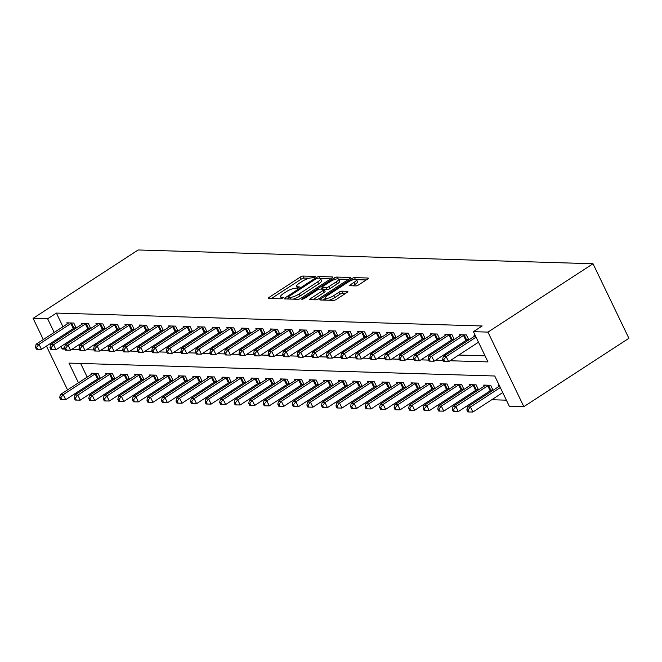 <?xml version="1.0" encoding="UTF-8"?>
<svg xmlns="http://www.w3.org/2000/svg" width="662" height="662" viewBox="0 0 662 662"><rect width="100%" height="100%" fill="white"/><g stroke="black" fill="none" stroke-linecap="round" stroke-linejoin="round"><path stroke-width="0.99" d="M314.806 277.229L315.211 276.426L303.08 276.054A2.276 0.588 -25.7 0 0 300.217 277.138L269.285 297.271A2.276 0.588 -25.7 0 0 268.375 298.289A2.276 0.588 -25.7 0 0 268.706 298.421L280.837 298.794L283.477 297.321L281.673 297.18A7.274 1.878 -25.7 0 1 280.622 296.75A7.274 1.878 -25.7 0 1 283.518 293.489L286.1 291.81A7.274 1.878 -25.7 0 1 295.252 288.342L298.827 287.631L299.456 286.919L297.66 286.778A7.274 1.878 -25.7 0 1 296.609 286.348A7.274 1.878 -25.7 0 1 299.505 283.088L302.079 281.408A7.274 1.878 -25.7 0 1 311.239 277.941L314.806 277.229M355.883 285.91A2.276 0.588 -25.7 0 0 358.738 284.825L367.418 279.174A2.276 0.588 -25.7 0 0 368.329 278.156A2.276 0.588 -25.7 0 0 367.998 278.023L354.518 277.61A2.276 0.588 -25.7 0 0 351.663 278.694L320.722 298.827A2.276 0.588 -25.7 0 0 319.82 299.845A2.276 0.588 -25.7 0 0 320.151 299.977L333.623 300.391A2.276 0.588 -25.7 0 0 336.486 299.307L346.971 292.48A2.276 0.588 -25.7 0 0 347.873 291.462A2.276 0.588 -25.7 0 0 347.542 291.33L341.774 291.156A2.276 0.588 -25.7 0 0 338.919 292.24L333.714 295.624A6.082 1.572 -25.7 0 1 325.183 298.165A6.082 1.572 -25.7 0 1 327.607 295.434L347.972 282.186A6.082 1.572 -25.7 0 1 356.504 279.637A6.082 1.572 -25.7 0 1 354.087 282.368L350.686 284.577A2.276 0.588 -25.7 0 0 349.784 285.595A2.276 0.588 -25.7 0 0 350.115 285.727L355.883 285.91M47.639 318.778L56.394 313.085L482.176 325.977L473.421 331.67L487.96 332.109L593.02 263.749L138.159 249.971L33.1 318.339L47.639 318.778L54.21 332.423M331.902 278.098A2.276 0.588 -25.7 0 0 332.812 277.08A2.276 0.588 -25.7 0 0 332.481 276.948L319.01 276.534A2.276 0.588 -25.7 0 0 316.146 277.618L285.214 297.751A2.276 0.588 -25.7 0 0 284.304 298.769A2.276 0.588 -25.7 0 0 284.635 298.901L298.107 299.315A2.276 0.588 -25.7 0 0 300.97 298.231L331.902 278.098M336.768 277.072L350.239 277.486A2.276 0.588 -25.7 0 1 350.57 277.618A2.276 0.588 -25.7 0 1 349.66 278.636L318.728 298.769A2.276 0.588 -25.7 0 1 315.865 299.853L310.097 299.679A2.276 0.588 -25.7 0 1 309.766 299.547A2.276 0.588 -25.7 0 1 310.677 298.521L323.222 290.361A2.276 0.588 -25.7 0 0 324.132 289.335A2.276 0.588 -25.7 0 0 323.801 289.203L319.978 289.087A2.276 0.588 -25.7 0 0 317.115 290.171L304.048 298.678L301.822 299.34L302.451 298.628L333.905 278.156A2.276 0.588 -25.7 0 1 336.768 277.072L337.595 278.801M56.394 313.085L62.964 326.722M66.109 333.267L66.589 334.269M69.742 340.814L70.222 341.807M80.673 343.603L82.593 343.661M95.212 344.041L97.132 344.099M109.76 344.48L111.679 344.538M124.299 344.919L126.219 344.976M138.838 345.365L140.758 345.423M153.385 345.804L155.305 345.862M167.925 346.243L169.844 346.3M182.464 346.681L184.384 346.739M197.011 347.12L198.931 347.178M211.55 347.567L213.47 347.624M226.09 348.005L228.009 348.063M240.629 348.444L242.549 348.502M255.176 348.882L257.096 348.94M269.715 349.321L271.635 349.379M284.255 349.768L286.174 349.826M298.802 350.206L300.722 350.264M313.341 350.645L315.261 350.703M327.88 351.083L329.8 351.141M342.428 351.522L344.348 351.58M356.967 351.969L358.887 352.027M371.506 352.407L373.426 352.465M386.045 352.846L387.965 352.904M400.593 353.285L402.513 353.343M415.132 353.731L417.052 353.789M429.671 354.17L431.591 354.228M444.219 354.609L446.138 354.667M458.758 355.047L485.056 355.842M74.334 328.021L76.105 328.071M67.325 323.883L66.821 322.833L73.796 323.039L76.196 328.021M88.874 328.46L90.653 328.517M81.873 324.322L81.36 323.271L88.344 323.478L90.735 328.46M103.413 328.898L105.192 328.956M96.412 324.769L95.899 323.71L102.883 323.917L105.275 328.898M117.96 329.345L119.731 329.395M110.951 325.207L110.446 324.148L117.422 324.363L119.822 329.337M132.499 329.784L134.27 329.833M125.49 325.646L124.986 324.587L131.97 324.802L134.361 329.775M147.038 330.222L148.818 330.272M140.038 326.085L139.525 325.034L146.509 325.241L148.9 330.222M161.578 330.661L163.357 330.719M154.577 326.523L154.072 325.472L161.048 325.679L163.448 330.661M176.125 331.099L177.896 331.157M169.116 326.97L168.611 325.911L175.587 326.126L177.987 331.099M190.664 331.546L192.443 331.596M183.664 327.409L183.151 326.349L190.135 326.565L192.526 331.538M205.203 331.985L206.983 332.034M198.203 327.847L197.698 326.788L204.674 327.003L207.074 331.976M219.751 332.423L221.522 332.473M212.742 328.286L212.237 327.235L219.213 327.442L221.613 332.423M234.29 332.862L236.069 332.92M227.289 328.724L226.776 327.673L233.76 327.88L236.152 332.862M248.829 333.3L250.608 333.358M241.829 329.171L241.316 328.112L248.3 328.327L250.691 333.3M263.377 333.747L265.148 333.797M256.368 329.61L255.863 328.551L262.839 328.766L265.239 333.739M277.916 334.186L279.687 334.236M270.907 330.048L270.402 328.989L277.386 329.204L279.778 334.178M292.455 334.624L294.234 334.682M285.454 330.487L284.941 329.436L291.925 329.643L294.317 334.624M306.994 335.063L308.773 335.121M299.994 330.926L299.489 329.875L306.465 330.081L308.864 335.063M321.542 335.502L323.313 335.56M314.533 331.372L314.028 330.313L321.004 330.528L323.404 335.502M336.081 335.948L337.86 335.998M329.08 331.811L328.567 330.752L335.551 330.967L337.943 335.94M350.62 336.387L352.399 336.437M343.619 332.25L343.115 331.19L350.09 331.405L352.49 336.379M365.167 336.826L366.938 336.884M358.159 332.688L357.654 331.637L364.63 331.844L367.029 336.826M379.707 337.264L381.486 337.322M372.706 333.127L372.193 332.076L379.177 332.283L381.569 337.264M394.246 337.703L396.025 337.761M387.245 333.574L386.732 332.514L393.716 332.729L396.108 337.703M408.793 338.15L410.564 338.199M401.784 334.012L401.28 332.953L408.255 333.168L410.655 338.141M423.332 338.588L425.103 338.638M416.324 334.451L415.819 333.4L422.803 333.607L425.194 338.588M437.872 339.027L439.651 339.085M430.871 334.889L430.358 333.838L437.342 334.045L439.733 339.027M452.411 339.465L454.19 339.523M445.41 335.336L444.905 334.277L451.881 334.484L454.281 339.465M466.958 339.912L468.729 339.962M459.949 335.775L459.445 334.715L466.42 334.931L468.82 339.904M474.497 336.213L473.984 335.154L475.117 335.187M99.126 387.841L101.046 387.899M113.665 388.28L115.585 388.337M128.205 388.726L130.124 388.784M142.752 389.165L144.672 389.223M157.291 389.604L159.211 389.661M171.83 390.042L173.75 390.1M186.37 390.481L188.289 390.539M200.917 390.928L202.837 390.985M215.456 391.366L217.376 391.424M229.995 391.805L231.915 391.863M244.543 392.243L246.463 392.301M259.082 392.682L261.002 392.748M273.621 393.129L275.541 393.187M288.169 393.567L290.088 393.625M302.708 394.006L304.628 394.064M317.247 394.444L319.167 394.502M331.786 394.891L333.706 394.949M346.334 395.33L348.253 395.388M360.873 395.768L362.793 395.826M375.412 396.207L377.332 396.265M389.959 396.646L391.879 396.703M404.499 397.092L406.418 397.15M419.038 397.531L420.958 397.589M433.585 397.97L435.505 398.028M448.124 398.408L450.044 398.466M462.664 398.847L464.583 398.905M477.203 399.294L479.123 399.352M491.75 399.732L506.389 400.171M80.64 363.463L87.202 377.1M90.355 383.646L90.835 384.639M98.572 378.391L100.351 378.449M91.571 374.262L91.066 373.202L98.042 373.418L100.442 378.391M113.119 378.838L114.89 378.887M106.11 374.7L105.606 373.641L112.581 373.856L114.981 378.829M127.658 379.276L129.438 379.326M120.658 375.139L120.145 374.08L127.129 374.295L129.52 379.268M142.198 379.715L143.977 379.773M135.197 375.577L134.684 374.526L141.668 374.733L144.059 379.715M156.745 380.154L158.516 380.211M149.736 376.016L149.231 374.965L156.207 375.172L158.607 380.154M171.284 380.592L173.063 380.65M164.275 376.463L163.771 375.404L170.755 375.619L173.146 380.592M185.823 381.039L187.603 381.089M178.823 376.901L178.31 375.842L185.294 376.057L187.685 381.031M200.363 381.478L202.142 381.527M193.362 377.34L192.857 376.281L199.833 376.496L202.233 381.478M214.91 381.916L216.681 381.974M207.901 377.779L207.396 376.728L214.372 376.935L216.772 381.916M229.449 382.355L231.228 382.413M222.449 378.217L221.935 377.166L228.92 377.373L231.311 382.355M243.988 382.793L245.768 382.851M236.988 378.664L236.483 377.605L243.459 377.82L245.859 382.793M258.536 383.24L260.307 383.29M251.527 379.103L251.022 378.043L257.998 378.259L260.398 383.232M273.075 383.679L274.854 383.728M266.074 379.541L265.561 378.49L272.545 378.697L274.937 383.679M287.614 384.117L289.393 384.175M280.614 379.98L280.1 378.929L287.085 379.136L289.476 384.117M302.162 384.556L303.932 384.614M295.153 380.427L294.648 379.367L301.624 379.574L304.024 384.556M316.701 385.003L318.48 385.052M309.692 380.865L309.187 379.806L316.171 380.021L318.563 384.994M331.24 385.441L333.019 385.491M324.239 381.304L323.726 380.245L330.71 380.46L333.102 385.433M345.779 385.88L347.558 385.929M338.779 381.742L338.274 380.691L345.25 380.898L347.649 385.88M360.327 386.318L362.097 386.376M353.318 382.181L352.813 381.13L359.789 381.337L362.188 386.318M374.866 386.757L376.645 386.815M367.865 382.628L367.352 381.569L374.336 381.784L376.728 386.757M389.405 387.204L391.184 387.253M382.404 383.066L381.9 382.007L388.875 382.222L391.275 387.196M403.952 387.642L405.723 387.692M396.943 383.505L396.439 382.446L403.415 382.661L405.814 387.634M418.492 388.081L420.271 388.131M411.491 383.943L410.978 382.893L417.962 383.099L420.353 388.081M433.031 388.52L434.81 388.577M426.03 384.382L425.517 383.331L432.501 383.538L434.893 388.52M447.578 388.958L449.349 389.016M440.569 384.829L440.064 383.77L447.04 383.985L449.44 388.958M462.117 389.405L463.897 389.455M455.108 385.267L454.604 384.208L461.588 384.423L463.979 389.397M476.657 389.844L478.436 389.893M469.656 385.706L469.143 384.647L476.127 384.862L478.518 389.835M491.196 390.282L492.975 390.34M484.195 386.145L483.69 385.094L490.666 385.301L493.066 390.282M498.734 386.583L498.229 385.532L499.363 385.565M78.455 382.793L68.972 363.107L494.754 375.999L509.301 406.228L523.841 406.667L628.9 338.299L593.02 263.749M77.744 393.154L75.824 393.096M523.841 406.667L487.96 332.109M450.003 360.749L487.968 361.899L473.421 331.67M60.987 346.507L62.187 349.006L65 349.089M71.918 349.296L79.539 349.528M86.457 349.735L94.078 349.966M101.005 350.181L108.626 350.405M115.544 350.62L123.165 350.852M130.083 351.059L137.704 351.29M144.63 351.497L152.243 351.729M159.17 351.936L166.791 352.167M173.709 352.383L181.33 352.614M188.256 352.821L195.869 353.053M202.795 353.26L210.417 353.491M217.335 353.698L224.956 353.93M231.874 354.137L239.495 354.369M246.421 354.584L254.043 354.815M260.96 355.022L268.582 355.254M275.5 355.461L283.121 355.693M290.047 355.899L297.66 356.131M304.586 356.346L312.207 356.57M319.125 356.785L326.747 357.017M333.673 357.223L341.286 357.455M348.212 357.662L355.833 357.894M362.751 358.101L370.372 358.332M377.299 358.547L384.912 358.771M391.838 358.986L399.459 359.218M406.377 359.425L413.998 359.656M420.916 359.863L428.537 360.095M435.464 360.302L443.077 360.533M57.354 338.969L57.834 339.962M33.1 318.339L43.295 339.523M46.448 346.069L67.541 389.893M81.6 389.339L82.08 390.34M64.677 347.385L62.187 349.006M309.187 278.23L304.048 278.073A2.276 0.588 -25.7 0 0 301.185 279.157L271.453 298.504M288.524 298.239L287.382 298.992M330.71 278.876L320.54 278.57M317.859 278.139L315.857 278.901L288.698 296.568L288.069 297.288L289.956 297.428A7.274 1.878 -25.7 0 0 299.108 293.961L317.669 281.88A7.274 1.878 -25.7 0 0 320.565 278.619A7.274 1.878 -25.7 0 0 319.514 278.189L317.859 278.139M292.968 299.158A7.274 1.878 -25.7 0 0 300.076 295.972L299.108 293.961M320.565 278.619L321.533 280.63A7.274 1.878 -25.7 0 1 318.637 283.899L300.076 295.972M338.638 279.116L348.469 279.414M312.845 299.762L324.19 292.372A2.276 0.588 -25.7 0 0 325.1 291.354L324.132 289.335M321.12 289.128L322.46 288.251M336.238 281.888A6.082 1.572 -25.7 0 0 338.663 279.157A6.082 1.572 -25.7 0 0 330.131 281.706L322.957 286.373A2.276 0.588 -25.7 0 0 322.055 287.391A2.276 0.588 -25.7 0 0 322.377 287.523L326.209 287.639A2.276 0.588 -25.7 0 0 329.064 286.555L336.238 281.888L337.215 283.899A6.082 1.572 -25.7 0 0 339.631 281.176L338.663 279.157M337.215 283.899L330.032 288.574A2.276 0.588 -25.7 0 1 327.177 289.658L324.239 289.567M356.504 279.637L357.48 281.656A6.082 1.572 -25.7 0 1 355.055 284.387L352.854 285.81M328.94 300.25A6.082 1.572 -25.7 0 0 334.691 297.635L333.714 295.624M345.771 293.258L342.75 293.167A2.276 0.588 -25.7 0 0 339.887 294.251L334.691 297.635M325.332 298.471L322.89 300.06M366.218 279.952L356.512 279.662M92.953 373.26L92.796 373.409A2.317 0.596 154.3 0 1 92.225 373.831L60.358 394.569L63.262 394.66L65.687 399.699L97.554 378.962A2.317 0.596 154.3 0 1 98.29 378.54L100.078 377.638M60.846 397.622L59.679 397.589L60.647 399.608L61.814 399.641L60.846 397.622L63.262 394.66L95.129 373.922A2.317 0.596 154.3 0 1 95.866 373.5L96.147 373.36M59.679 397.589L60.358 394.569M65.687 399.699L61.814 399.641M71.91 322.982L71.628 323.122A2.317 0.596 -25.7 0 0 70.892 323.544L39.025 344.281L36.112 344.199L67.979 323.461A2.317 0.596 -25.7 0 0 68.55 323.031L68.716 322.882M75.832 327.26L74.053 328.162A2.317 0.596 -25.7 0 0 73.308 328.584L41.441 349.321L39.025 344.281L36.6 347.252L35.434 347.219L36.41 349.23L37.569 349.263L36.6 347.252M37.569 349.263L41.441 349.321M36.112 344.199L35.434 347.219M107.501 373.699L107.335 373.848A2.317 0.596 154.3 0 1 106.764 374.278L74.897 395.007L77.81 395.098L80.234 400.138L112.101 379.4A2.317 0.596 154.3 0 1 112.838 378.978L114.617 378.076M75.385 398.069L74.218 398.028L75.195 400.047L76.353 400.08L75.385 398.069L77.81 395.098L109.677 374.361A2.317 0.596 154.3 0 1 110.413 373.939L110.695 373.798M74.218 398.028L74.897 395.007M80.234 400.138L76.353 400.08M122.04 374.138L121.874 374.287A2.317 0.596 154.3 0 1 121.303 374.717L89.436 395.454L92.349 395.537L94.774 400.576L126.641 379.839A2.317 0.596 154.3 0 1 127.377 379.417L129.156 378.515M89.924 398.507L88.766 398.466L89.734 400.485L90.893 400.518L89.924 398.507L92.349 395.537L124.216 374.8A2.317 0.596 154.3 0 1 124.953 374.378L125.234 374.237M88.766 398.466L89.436 395.454M94.774 400.576L90.893 400.518M136.579 374.584L136.422 374.725A2.317 0.596 154.3 0 1 135.851 375.155L103.984 395.893L106.888 395.984L109.313 401.015L141.18 380.278A2.317 0.596 154.3 0 1 141.916 379.856L143.695 378.954M104.472 398.946L103.305 398.913L104.273 400.924L105.44 400.957L104.472 398.946L106.888 395.984L138.755 375.246A2.317 0.596 154.3 0 1 139.492 374.824L139.773 374.675M103.305 398.913L103.984 395.893M109.313 401.015L105.44 400.957M86.449 323.42L86.168 323.569A2.317 0.596 -25.7 0 0 85.431 323.991L53.564 344.728L50.651 344.637L82.518 323.9A2.317 0.596 -25.7 0 0 83.089 323.47L83.255 323.329M90.371 327.698L88.592 328.6A2.317 0.596 -25.7 0 0 87.856 329.022L55.989 349.759L53.564 344.728L51.139 347.691L49.981 347.658L50.949 349.668L52.108 349.71L51.139 347.691M52.108 349.71L55.989 349.759M50.651 344.637L49.981 347.658M100.988 323.867L100.707 324.008A2.317 0.596 -25.7 0 0 99.97 324.43L68.103 345.167L65.199 345.076L97.066 324.339A2.317 0.596 -25.7 0 0 97.628 323.917L97.794 323.768M104.91 328.137L103.131 329.047A2.317 0.596 -25.7 0 0 102.395 329.469L70.528 350.206L68.103 345.167L65.679 348.129L64.52 348.096L65.488 350.107L66.655 350.148L65.679 348.129M66.655 350.148L70.528 350.206M65.199 345.076L64.52 348.096M115.536 324.306L115.254 324.446A2.317 0.596 -25.7 0 0 114.509 324.868L82.642 345.605L79.738 345.514L111.605 324.777A2.317 0.596 -25.7 0 0 112.176 324.355L112.333 324.206M119.458 328.584L117.679 329.486A2.317 0.596 -25.7 0 0 116.934 329.908L85.067 350.645L82.642 345.605L80.226 348.568L79.059 348.535L80.028 350.554L81.194 350.587L80.226 348.568M81.194 350.587L85.067 350.645M79.738 345.514L79.059 348.535M151.118 375.023L150.961 375.164A2.317 0.596 154.3 0 1 150.39 375.594L118.523 396.331L121.427 396.422L123.852 401.453L155.719 380.724A2.317 0.596 154.3 0 1 156.464 380.294L158.243 379.392M119.011 399.385L117.844 399.352L118.812 401.362L119.979 401.404L119.011 399.385L121.427 396.422L153.294 375.685A2.317 0.596 154.3 0 1 154.039 375.263L154.32 375.114M117.844 399.352L118.523 396.331M123.852 401.453L119.979 401.404M130.075 324.744L129.793 324.885A2.317 0.596 -25.7 0 0 129.057 325.307L97.19 346.044L94.277 345.961L126.144 325.224A2.317 0.596 -25.7 0 0 126.715 324.794L126.881 324.645M133.997 329.022L132.218 329.924A2.317 0.596 -25.7 0 0 131.481 330.346L99.614 351.083L97.19 346.044L94.765 349.015L93.607 348.973L94.575 350.992L95.733 351.026L94.765 349.015M95.733 351.026L99.614 351.083M94.277 345.961L93.607 348.973M165.665 375.462L165.5 375.611A2.317 0.596 154.3 0 1 164.929 376.033L133.062 396.77L135.975 396.861L138.399 401.9L170.266 381.163A2.317 0.596 154.3 0 1 171.003 380.741L172.782 379.839M133.55 399.823L132.392 399.79L133.36 401.809L134.518 401.842L133.55 399.823L135.975 396.861L167.842 376.124A2.317 0.596 154.3 0 1 168.578 375.702L168.86 375.561M132.392 399.79L133.062 396.77M138.399 401.9L134.518 401.842M180.205 375.9L180.039 376.049A2.317 0.596 154.3 0 1 179.476 376.479L147.609 397.217L150.514 397.299L152.939 402.339L184.806 381.602A2.317 0.596 154.3 0 1 185.542 381.18L187.321 380.278M148.089 400.27L146.931 400.229L147.899 402.248L149.066 402.281L148.089 400.27L150.514 397.299L182.381 376.562A2.317 0.596 154.3 0 1 183.117 376.14L183.399 375.999M146.931 400.229L147.609 397.217M152.939 402.339L149.066 402.281M194.744 376.339L194.587 376.488A2.317 0.596 154.3 0 1 194.016 376.918L162.149 397.655L165.053 397.738L167.478 402.777L199.345 382.04A2.317 0.596 154.3 0 1 200.081 381.618L201.869 380.716M162.637 400.709L161.47 400.675L162.438 402.686L163.605 402.719L162.637 400.709L165.053 397.738L196.92 377.001A2.317 0.596 154.3 0 1 197.665 376.579L197.938 376.438M161.47 400.675L162.149 397.655M167.478 402.777L163.605 402.719M209.291 376.786L209.126 376.926A2.317 0.596 154.3 0 1 208.555 377.357L176.688 398.094L179.601 398.185L182.025 403.216L213.892 382.479A2.317 0.596 154.3 0 1 214.629 382.057L216.408 381.155M177.176 401.147L176.009 401.114L176.986 403.125L178.144 403.166L177.176 401.147L179.601 398.185L211.468 377.448A2.317 0.596 154.3 0 1 212.204 377.026L212.485 376.877M176.009 401.114L176.688 398.094M182.025 403.216L178.144 403.166M223.83 377.224L223.665 377.365A2.317 0.596 154.3 0 1 223.102 377.795L191.227 398.532L194.14 398.623L196.564 403.663L228.431 382.926A2.317 0.596 154.3 0 1 229.168 382.504L230.947 381.593M191.715 401.586L190.557 401.553L191.525 403.563L192.692 403.605L191.715 401.586L194.14 398.623L226.007 377.886A2.317 0.596 154.3 0 1 226.743 377.464L227.025 377.323M190.557 401.553L191.227 398.532M196.564 403.663L192.692 403.605M144.614 325.183L144.333 325.323A2.317 0.596 -25.7 0 0 143.596 325.745L111.729 346.483L108.825 346.4L140.692 325.663A2.317 0.596 -25.7 0 0 141.254 325.232L141.42 325.083M148.536 329.461L146.757 330.363A2.317 0.596 -25.7 0 0 146.021 330.785L114.154 351.522L111.729 346.483L109.304 349.453L108.146 349.42L109.114 351.431L110.281 351.464L109.304 349.453M110.281 351.464L114.154 351.522M108.825 346.4L108.146 349.42M159.153 325.621L158.872 325.77A2.317 0.596 -25.7 0 0 158.135 326.192L126.268 346.929L123.364 346.838L155.231 326.101A2.317 0.596 -25.7 0 0 155.802 325.671L155.959 325.53M163.084 329.899L161.296 330.801A2.317 0.596 -25.7 0 0 160.56 331.223L128.693 351.961L126.268 346.929L123.852 349.892L122.685 349.859L123.653 351.87L124.82 351.911L123.852 349.892M124.82 351.911L128.693 351.961M123.364 346.838L122.685 349.859M173.701 326.068L173.419 326.209A2.317 0.596 -25.7 0 0 172.683 326.631L140.816 347.368L137.903 347.277L169.77 326.54A2.317 0.596 -25.7 0 0 170.341 326.118L170.506 325.969M177.623 330.338L175.844 331.248A2.317 0.596 -25.7 0 0 175.107 331.67L143.24 352.407L140.816 347.368L138.391 350.33L137.224 350.297L138.201 352.316L139.359 352.35L138.391 350.33M139.359 352.35L143.24 352.407M137.903 347.277L137.224 350.297M188.24 326.507L187.958 326.647A2.317 0.596 -25.7 0 0 187.222 327.069L155.355 347.807L152.442 347.716L184.309 326.978A2.317 0.596 -25.7 0 0 184.88 326.556L185.046 326.407M192.162 330.785L190.383 331.687A2.317 0.596 -25.7 0 0 189.646 332.109L157.779 352.846L155.355 347.807L152.93 350.769L151.772 350.736L152.74 352.755L153.898 352.788L152.93 350.769M153.898 352.788L157.779 352.846M152.442 347.716L151.772 350.736M202.779 326.945L202.498 327.086A2.317 0.596 -25.7 0 0 201.761 327.508L169.894 348.245L166.99 348.162L198.857 327.425A2.317 0.596 -25.7 0 0 199.428 326.995L199.585 326.846M206.701 331.223L204.922 332.125A2.317 0.596 -25.7 0 0 204.186 332.547L172.319 353.285L169.894 348.245L167.478 351.216L166.311 351.174L167.279 353.194L168.446 353.227L167.478 351.216M168.446 353.227L172.319 353.285M166.99 348.162L166.311 351.174M238.37 377.663L238.212 377.812A2.317 0.596 154.3 0 1 237.641 378.234L205.774 398.971L208.679 399.062L211.104 404.101L242.971 383.364A2.317 0.596 154.3 0 1 243.707 382.942L245.494 382.04M206.263 402.024L205.096 401.991L206.064 404.01L207.231 404.043L206.263 402.024L208.679 399.062L240.546 378.325A2.317 0.596 154.3 0 1 241.282 377.903L241.564 377.762M205.096 401.991L205.774 398.971M211.104 404.101L207.231 404.043M217.326 327.384L217.045 327.524A2.317 0.596 -25.7 0 0 216.308 327.955L184.441 348.684L181.529 348.601L213.396 327.864A2.317 0.596 -25.7 0 0 213.967 327.433L214.132 327.293M221.249 331.662L219.47 332.564A2.317 0.596 -25.7 0 0 218.733 332.986L186.858 353.723L184.441 348.684L182.017 351.654L180.85 351.621L181.827 353.632L182.985 353.665L182.017 351.654M182.985 353.665L186.858 353.723M181.529 348.601L180.85 351.621M252.917 378.101L252.752 378.25A2.317 0.596 154.3 0 1 252.181 378.681L220.314 399.418L223.226 399.5L225.651 404.54L257.518 383.803A2.317 0.596 154.3 0 1 258.254 383.381L260.034 382.479M220.802 402.471L219.635 402.43L220.612 404.449L221.77 404.482L220.802 402.471L223.226 399.5L255.093 378.763A2.317 0.596 154.3 0 1 255.83 378.341L256.111 378.201M219.635 402.43L220.314 399.418M225.651 404.54L221.77 404.482M231.865 327.822L231.584 327.971A2.317 0.596 -25.7 0 0 230.848 328.393L198.981 349.131L196.068 349.04L227.935 328.302A2.317 0.596 -25.7 0 0 228.506 327.872L228.671 327.731M235.788 332.101L234.009 333.003A2.317 0.596 -25.7 0 0 233.272 333.425L201.405 354.162L198.981 349.131L196.556 352.093L195.398 352.06L196.366 354.071L197.524 354.112L196.556 352.093M197.524 354.112L201.405 354.162M196.068 349.04L195.398 352.06M267.456 378.54L267.291 378.689A2.317 0.596 154.3 0 1 266.72 379.119L234.853 399.856L237.766 399.939L240.19 404.978L272.057 384.241A2.317 0.596 154.3 0 1 272.794 383.819L274.573 382.917M235.341 402.91L234.183 402.877L235.151 404.887L236.309 404.921L235.341 402.91L237.766 399.939L269.633 379.202A2.317 0.596 154.3 0 1 270.369 378.78L270.65 378.639M234.183 402.877L234.853 399.856M240.19 404.978L236.309 404.921M246.405 328.269L246.123 328.41A2.317 0.596 -25.7 0 0 245.387 328.832L213.52 349.569L210.615 349.478L242.482 328.741A2.317 0.596 -25.7 0 0 243.045 328.319L243.211 328.17M250.327 332.547L248.548 333.449A2.317 0.596 -25.7 0 0 247.811 333.871L215.944 354.609L213.52 349.569L211.104 352.532L209.937 352.498L210.905 354.518L212.072 354.551L211.104 352.532M212.072 354.551L215.944 354.609M210.615 349.478L209.937 352.498M281.995 378.987L281.838 379.127A2.317 0.596 154.3 0 1 281.267 379.558L249.4 400.295L252.305 400.386L254.729 405.417L286.596 384.68A2.317 0.596 154.3 0 1 287.333 384.258L289.112 383.356M249.888 403.348L248.722 403.315L249.69 405.326L250.857 405.367L249.888 403.348L252.305 400.386L284.172 379.649A2.317 0.596 154.3 0 1 284.908 379.227L285.19 379.078M248.722 403.315L249.4 400.295M254.729 405.417L250.857 405.367M260.952 328.708L260.671 328.849A2.317 0.596 -25.7 0 0 259.926 329.271L228.059 350.008L225.154 349.917L257.022 329.188A2.317 0.596 -25.7 0 0 257.592 328.757L257.75 328.609M264.874 332.986L263.095 333.888A2.317 0.596 -25.7 0 0 262.351 334.31L230.484 355.047L228.059 350.008L225.643 352.978L224.476 352.937L225.444 354.956L226.611 354.989L225.643 352.978M226.611 354.989L230.484 355.047M225.154 349.917L224.476 352.937M296.535 379.425L296.377 379.574A2.317 0.596 154.3 0 1 295.806 379.996L263.939 400.733L266.844 400.824L269.268 405.864L301.136 385.127A2.317 0.596 154.3 0 1 301.88 384.705L303.659 383.795M264.428 403.787L263.261 403.754L264.229 405.773L265.396 405.806L264.428 403.787L266.844 400.824L298.711 380.087A2.317 0.596 154.3 0 1 299.456 379.665L299.737 379.525M263.261 403.754L263.939 400.733M269.268 405.864L265.396 405.806M275.491 329.146L275.21 329.287A2.317 0.596 -25.7 0 0 274.473 329.709L242.606 350.446L239.694 350.363L271.561 329.626A2.317 0.596 -25.7 0 0 272.132 329.196L272.297 329.047M279.414 333.425L277.635 334.327A2.317 0.596 -25.7 0 0 276.898 334.749L245.031 355.486L242.606 350.446L240.182 353.417L239.023 353.376L239.992 355.395L241.15 355.428L240.182 353.417M241.15 355.428L245.031 355.486M239.694 350.363L239.023 353.376M311.082 379.864L310.917 380.013A2.317 0.596 154.3 0 1 310.346 380.435L278.479 401.172L281.391 401.263L283.816 406.303L315.683 385.565A2.317 0.596 154.3 0 1 316.419 385.143L318.199 384.241M278.967 404.225L277.808 404.192L278.776 406.211L279.935 406.245L278.967 404.225L281.391 401.263L313.258 380.526A2.317 0.596 154.3 0 1 313.995 380.104L314.276 379.963M277.808 404.192L278.479 401.172M283.816 406.303L279.935 406.245M290.03 329.585L289.749 329.726A2.317 0.596 -25.7 0 0 289.013 330.156L257.146 350.893L254.241 350.802L286.108 330.065A2.317 0.596 -25.7 0 0 286.671 329.635L286.836 329.494M293.953 333.863L292.174 334.765A2.317 0.596 -25.7 0 0 291.437 335.187L259.57 355.924L257.146 350.893L254.721 353.856L253.563 353.822L254.531 355.833L255.697 355.866L254.721 353.856M255.697 355.866L259.57 355.924M254.241 350.802L253.563 353.822M325.621 380.302L325.456 380.451A2.317 0.596 154.3 0 1 324.893 380.882L293.026 401.619L295.931 401.702L298.355 406.741L330.222 386.004A2.317 0.596 154.3 0 1 330.959 385.582L332.738 384.68M293.506 404.672L292.347 404.631L293.316 406.65L294.482 406.683L293.506 404.672L295.931 401.702L327.798 380.964A2.317 0.596 154.3 0 1 328.534 380.542L328.815 380.402M292.347 404.631L293.026 401.619M298.355 406.741L294.482 406.683M340.16 380.749L340.003 380.89A2.317 0.596 154.3 0 1 339.432 381.32L307.565 402.057L310.47 402.14L312.894 407.18L344.761 386.442A2.317 0.596 154.3 0 1 345.498 386.02L347.285 385.118M308.053 405.111L306.887 405.078L307.855 407.089L309.022 407.122L308.053 405.111L310.47 402.14L342.337 381.411A2.317 0.596 154.3 0 1 343.082 380.981L343.355 380.84M306.887 405.078L307.565 402.057M312.894 407.18L309.022 407.122M354.708 381.188L354.542 381.329A2.317 0.596 154.3 0 1 353.971 381.759L322.104 402.496L325.017 402.587L327.442 407.618L359.309 386.881A2.317 0.596 154.3 0 1 360.045 386.459L361.824 385.557M322.593 405.549L321.426 405.516L322.402 407.527L323.561 407.569L322.593 405.549L325.017 402.587L356.884 381.85A2.317 0.596 154.3 0 1 357.621 381.428L357.902 381.279M321.426 405.516L322.104 402.496M327.442 407.618L323.561 407.569M369.247 381.626L369.082 381.775A2.317 0.596 154.3 0 1 368.519 382.197L336.644 402.935L339.556 403.026L341.981 408.065L373.848 387.328A2.317 0.596 154.3 0 1 374.584 386.906L376.364 386.004M337.132 405.988L335.973 405.955L336.941 407.974L338.108 408.007L337.132 405.988L339.556 403.026L371.423 382.288A2.317 0.596 154.3 0 1 372.16 381.866L372.441 381.726M335.973 405.955L336.644 402.935M341.981 408.065L338.108 408.007M383.786 382.065L383.629 382.214A2.317 0.596 154.3 0 1 383.058 382.644L351.191 403.373L354.096 403.464L356.52 408.504L388.387 387.767A2.317 0.596 154.3 0 1 389.124 387.344L390.911 386.442M351.679 406.435L350.512 406.394L351.481 408.413L352.647 408.446L351.679 406.435L354.096 403.464L385.963 382.727A2.317 0.596 154.3 0 1 386.699 382.305L386.98 382.164M350.512 406.394L351.191 403.373M356.52 408.504L352.647 408.446M398.334 382.504L398.168 382.653A2.317 0.596 154.3 0 1 397.597 383.083L365.73 403.82L368.643 403.903L371.068 408.942L402.935 388.205A2.317 0.596 154.3 0 1 403.671 387.783L405.45 386.881M366.218 406.873L365.052 406.832L366.028 408.851L367.187 408.884L366.218 406.873L368.643 403.903L400.51 383.166A2.317 0.596 154.3 0 1 401.246 382.744L401.528 382.603M365.052 406.832L365.73 403.82M371.068 408.942L367.187 408.884M412.873 382.95L412.707 383.091A2.317 0.596 154.3 0 1 412.136 383.521L380.269 404.259L383.182 404.35L385.607 409.381L417.474 388.644A2.317 0.596 154.3 0 1 418.21 388.222L419.989 387.32M380.758 407.312L379.599 407.279L380.567 409.29L381.726 409.323L380.758 407.312L383.182 404.35L415.049 383.612A2.317 0.596 154.3 0 1 415.786 383.182L416.067 383.041M379.599 407.279L380.269 404.259M385.607 409.381L381.726 409.323M427.412 383.389L427.255 383.53A2.317 0.596 154.3 0 1 426.684 383.96L394.817 404.697L397.721 404.788L400.146 409.819L432.013 389.091A2.317 0.596 154.3 0 1 432.749 388.66L434.529 387.758M395.305 407.751L394.138 407.718L395.106 409.728L396.273 409.77L395.305 407.751L397.721 404.788L429.588 384.051A2.317 0.596 154.3 0 1 430.325 383.629L430.606 383.48M394.138 407.718L394.817 404.697M400.146 409.819L396.273 409.77M304.57 330.024L304.288 330.173A2.317 0.596 -25.7 0 0 303.552 330.595L271.685 351.332L268.78 351.241L300.647 330.503A2.317 0.596 -25.7 0 0 301.218 330.073L301.375 329.933M308.5 334.302L306.713 335.204A2.317 0.596 -25.7 0 0 305.976 335.634L274.109 356.363L271.685 351.332L269.268 354.294L268.102 354.261L269.07 356.272L270.237 356.313L269.268 354.294M270.237 356.313L274.109 356.363M268.78 351.241L268.102 354.261M319.117 330.47L318.836 330.611A2.317 0.596 -25.7 0 0 318.099 331.033L286.232 351.77L283.319 351.679L315.186 330.942A2.317 0.596 -25.7 0 0 315.757 330.52L315.923 330.371M323.039 334.749L321.26 335.651A2.317 0.596 -25.7 0 0 320.524 336.073L288.657 356.81L286.232 351.77L283.808 354.733L282.641 354.7L283.617 356.719L284.776 356.752L283.808 354.733M284.776 356.752L288.657 356.81M283.319 351.679L282.641 354.7M333.656 330.909L333.375 331.05A2.317 0.596 -25.7 0 0 332.638 331.472L300.771 352.209L297.859 352.118L329.726 331.389A2.317 0.596 -25.7 0 0 330.297 330.959L330.462 330.81M337.579 335.187L335.8 336.089A2.317 0.596 -25.7 0 0 335.063 336.511L303.196 357.248L300.771 352.209L298.347 355.18L297.188 355.138L298.157 357.157L299.315 357.19L298.347 355.18M299.315 357.19L303.196 357.248M297.859 352.118L297.188 355.138M348.195 331.348L347.914 331.488A2.317 0.596 -25.7 0 0 347.178 331.91L315.311 352.647L312.406 352.565L344.273 331.827A2.317 0.596 -25.7 0 0 344.844 331.397L345.001 331.248M352.118 335.626L350.339 336.528A2.317 0.596 -25.7 0 0 349.602 336.95L317.735 357.687L315.311 352.647L312.894 355.618L311.728 355.585L312.696 357.596L313.862 357.629L312.894 355.618M313.862 357.629L317.735 357.687M312.406 352.565L311.728 355.585M362.743 331.786L362.462 331.935A2.317 0.596 -25.7 0 0 361.725 332.357L329.858 353.094L326.945 353.003L358.812 332.266A2.317 0.596 -25.7 0 0 359.383 331.836L359.549 331.695M366.665 336.064L364.886 336.966A2.317 0.596 -25.7 0 0 364.15 337.388L332.283 358.125L329.858 353.094L327.433 356.057L326.267 356.024L327.243 358.034L328.402 358.068L327.433 356.057M328.402 358.068L332.283 358.125M326.945 353.003L326.267 356.024M377.282 332.233L377.001 332.374A2.317 0.596 -25.7 0 0 376.264 332.796L344.397 353.533L341.484 353.442L373.351 332.705A2.317 0.596 -25.7 0 0 373.922 332.274L374.088 332.134M381.204 336.503L379.425 337.405A2.317 0.596 -25.7 0 0 378.689 337.835L346.822 358.572L344.397 353.533L341.973 356.495L340.814 356.462L341.782 358.473L342.941 358.514L341.973 356.495M342.941 358.514L346.822 358.572M341.484 353.442L340.814 356.462M391.821 332.672L391.54 332.812A2.317 0.596 -25.7 0 0 390.803 333.234L358.936 353.971L356.032 353.88L387.899 333.143A2.317 0.596 -25.7 0 0 388.47 332.721L388.627 332.572M395.744 336.95L393.964 337.852A2.317 0.596 -25.7 0 0 393.228 338.274L361.361 359.011L358.936 353.971L356.52 356.934L355.353 356.901L356.322 358.92L357.488 358.953L356.52 356.934M357.488 358.953L361.361 359.011M356.032 353.88L355.353 356.901M406.369 333.11L406.087 333.251A2.317 0.596 -25.7 0 0 405.343 333.673L373.476 354.41L370.571 354.327L402.438 333.59A2.317 0.596 -25.7 0 0 403.009 333.16L403.166 333.011M410.291 337.388L408.512 338.29A2.317 0.596 -25.7 0 0 407.767 338.712L375.9 359.449L373.476 354.41L371.059 357.381L369.892 357.339L370.861 359.358L372.027 359.392L371.059 357.381M372.027 359.392L375.9 359.449M370.571 354.327L369.892 357.339M441.951 383.828L441.794 383.977A2.317 0.596 154.3 0 1 441.223 384.399L409.356 405.136L412.26 405.227L414.685 410.266L446.552 389.529A2.317 0.596 154.3 0 1 447.297 389.107L449.076 388.205M409.844 408.189L408.677 408.156L409.646 410.175L410.812 410.208L409.844 408.189L412.26 405.227L444.128 384.49A2.317 0.596 154.3 0 1 444.872 384.068L445.154 383.927M408.677 408.156L409.356 405.136M414.685 410.266L410.812 410.208M420.908 333.549L420.627 333.689A2.317 0.596 -25.7 0 0 419.89 334.111L388.023 354.849L385.11 354.766L416.977 334.029A2.317 0.596 -25.7 0 0 417.548 333.598L417.714 333.449M424.83 337.827L423.051 338.729A2.317 0.596 -25.7 0 0 422.315 339.151L390.448 359.888L388.023 354.849L385.598 357.819L384.44 357.786L385.408 359.797L386.567 359.83L385.598 357.819M386.567 359.83L390.448 359.888M385.11 354.766L384.44 357.786M456.499 384.266L456.333 384.415A2.317 0.596 154.3 0 1 455.762 384.845L423.895 405.574L426.808 405.665L429.233 410.705L461.1 389.968A2.317 0.596 154.3 0 1 461.836 389.546L463.615 388.644M424.383 408.636L423.225 408.595L424.193 410.614L425.352 410.647L424.383 408.636L426.808 405.665L458.675 384.928A2.317 0.596 154.3 0 1 459.411 384.506L459.693 384.365M423.225 408.595L423.895 405.574M429.233 410.705L425.352 410.647M435.447 333.987L435.166 334.136A2.317 0.596 -25.7 0 0 434.429 334.558L402.562 355.295L399.658 355.204L431.525 334.467A2.317 0.596 -25.7 0 0 432.087 334.037L432.253 333.896M439.369 338.265L437.59 339.167A2.317 0.596 -25.7 0 0 436.854 339.589L404.987 360.327L402.562 355.295L400.138 358.258L398.979 358.225L399.947 360.236L401.114 360.277L400.138 358.258M401.114 360.277L404.987 360.327M399.658 355.204L398.979 358.225M471.038 384.705L470.872 384.854A2.317 0.596 154.3 0 1 470.31 385.284L438.443 406.021L441.347 406.104L443.772 411.143L475.639 390.406A2.317 0.596 154.3 0 1 476.375 389.984L478.154 389.082M438.923 409.075L437.764 409.042L438.732 411.052L439.899 411.085L438.923 409.075L441.347 406.104L473.214 385.367A2.317 0.596 154.3 0 1 473.951 384.945L474.232 384.804M437.764 409.042L438.443 406.021M443.772 411.143L439.899 411.085M449.986 334.434L449.705 334.575A2.317 0.596 -25.7 0 0 448.968 334.997L417.101 355.734L414.197 355.643L446.064 334.906A2.317 0.596 -25.7 0 0 446.635 334.484L446.792 334.335M453.917 338.704L452.129 339.614A2.317 0.596 -25.7 0 0 451.393 340.036L419.526 360.773L417.101 355.734L414.685 358.696L413.518 358.663L414.486 360.674L415.653 360.716L414.685 358.696M415.653 360.716L419.526 360.773M414.197 355.643L413.518 358.663M485.577 385.152L485.42 385.292A2.317 0.596 154.3 0 1 484.849 385.723L452.982 406.46L455.886 406.551L458.311 411.582L490.178 390.845A2.317 0.596 154.3 0 1 490.914 390.423L492.702 389.521M453.47 409.513L452.303 409.48L453.271 411.491L454.438 411.524L453.47 409.513L455.886 406.551L487.753 385.814A2.317 0.596 154.3 0 1 488.498 385.392L488.771 385.243M452.303 409.48L452.982 406.46M458.311 411.582L454.438 411.524M464.534 334.873L464.252 335.013A2.317 0.596 -25.7 0 0 463.516 335.435L431.649 356.173L428.736 356.082L460.603 335.344A2.317 0.596 -25.7 0 0 461.174 334.922L461.34 334.773M468.456 339.151L466.677 340.053A2.317 0.596 -25.7 0 0 465.94 340.475L434.073 361.212L431.649 356.173L429.224 359.135L428.057 359.102L429.034 361.121L430.192 361.154L429.224 359.135M430.192 361.154L434.073 361.212M428.736 356.082L428.057 359.102M499.587 386.029A2.317 0.596 154.3 0 1 499.388 386.161L467.521 406.898L470.434 406.989L472.858 412.029L502.739 392.583M468.009 409.952L466.842 409.919L467.819 411.93L468.977 411.971L468.009 409.952L470.434 406.989L500.315 387.543M466.842 409.919L467.521 406.898M472.858 412.029L468.977 411.971M476.069 337.173L446.188 356.611L443.275 356.528L475.142 335.791A2.317 0.596 -25.7 0 0 475.341 335.659M478.494 342.204L448.613 361.651L446.188 356.611L443.763 359.582L442.605 359.54L443.573 361.56L444.74 361.593L443.763 359.582M444.74 361.593L448.613 361.651M443.275 356.528L442.605 359.54M298.231 287.962L297.66 286.778M282.244 298.363L281.673 297.18M269.856 298.454L269.285 297.271M301.185 279.157L300.217 277.138M304.048 278.073L303.08 276.054M285.785 298.943L285.214 297.751M316.577 278.512L316.146 277.618M319.812 278.214L319.01 276.534M332.713 277.419L332.481 276.948M289.095 299.042L288.301 297.379M290.75 299.092L289.956 297.428M318.637 283.899L317.669 281.88M350.463 277.957L350.239 277.486M311.248 299.712L310.677 298.521M324.19 292.372L323.222 290.361M302.774 299.29L302.451 298.628M334.558 279.513L333.905 278.156M323.18 289.186L322.377 287.523M327.177 289.658L326.209 287.639M330.032 288.574L329.064 286.555M351.257 285.769L350.686 284.577M355.055 284.387L354.087 282.368M339.887 294.251L338.919 292.24M342.75 293.167L341.774 291.156M347.773 291.801L347.542 291.33M321.293 300.018L320.722 298.827M352.3 280.026L351.663 278.694M355.328 279.29L354.518 277.61M368.221 278.495L367.998 278.023M97.554 378.962L95.129 373.922M98.29 378.54L95.866 373.5M71.628 323.122L74.053 328.162M70.892 323.544L73.308 328.584M112.101 379.4L109.677 374.361M112.838 378.978L110.413 373.939M126.641 379.839L124.216 374.8M127.377 379.417L124.953 374.378M141.18 380.278L138.755 375.246M141.916 379.856L139.492 374.824M86.168 323.569L88.592 328.6M85.431 323.991L87.856 329.022M100.707 324.008L103.131 329.047M99.97 324.43L102.395 329.469M115.254 324.446L117.679 329.486M114.509 324.868L116.934 329.908M155.719 380.724L153.294 375.685M156.464 380.294L154.039 375.263M129.793 324.885L132.218 329.924M129.057 325.307L131.481 330.346M170.266 381.163L167.842 376.124M171.003 380.741L168.578 375.702M184.806 381.602L182.381 376.562M185.542 381.18L183.117 376.14M199.345 382.04L196.92 377.001M200.081 381.618L197.665 376.579M213.892 382.479L211.468 377.448M214.629 382.057L212.204 377.026M228.431 382.926L226.007 377.886M229.168 382.504L226.743 377.464M144.333 325.323L146.757 330.363M143.596 325.745L146.021 330.785M158.872 325.77L161.296 330.801M158.135 326.192L160.56 331.223M173.419 326.209L175.844 331.248M172.683 326.631L175.107 331.67M187.958 326.647L190.383 331.687M187.222 327.069L189.646 332.109M202.498 327.086L204.922 332.125M201.761 327.508L204.186 332.547M242.971 383.364L240.546 378.325M243.707 382.942L241.282 377.903M217.045 327.524L219.47 332.564M216.308 327.955L218.733 332.986M257.518 383.803L255.093 378.763M258.254 383.381L255.83 378.341M231.584 327.971L234.009 333.003M230.848 328.393L233.272 333.425M272.057 384.241L269.633 379.202M272.794 383.819L270.369 378.78M246.123 328.41L248.548 333.449M245.387 328.832L247.811 333.871M286.596 384.68L284.172 379.649M287.333 384.258L284.908 379.227M260.671 328.849L263.095 333.888M259.926 329.271L262.351 334.31M301.136 385.127L298.711 380.087M301.88 384.705L299.456 379.665M275.21 329.287L277.635 334.327M274.473 329.709L276.898 334.749M315.683 385.565L313.258 380.526M316.419 385.143L313.995 380.104M289.749 329.726L292.174 334.765M289.013 330.156L291.437 335.187M330.222 386.004L327.798 380.964M330.959 385.582L328.534 380.542M344.761 386.442L342.337 381.411M345.498 386.02L343.082 380.981M359.309 386.881L356.884 381.85M360.045 386.459L357.621 381.428M373.848 387.328L371.423 382.288M374.584 386.906L372.16 381.866M388.387 387.767L385.963 382.727M389.124 387.344L386.699 382.305M402.935 388.205L400.51 383.166M403.671 387.783L401.246 382.744M417.474 388.644L415.049 383.612M418.21 388.222L415.786 383.182M432.013 389.091L429.588 384.051M432.749 388.66L430.325 383.629M304.288 330.173L306.713 335.204M303.552 330.595L305.976 335.634M318.836 330.611L321.26 335.651M318.099 331.033L320.524 336.073M333.375 331.05L335.8 336.089M332.638 331.472L335.063 336.511M347.914 331.488L350.339 336.528M347.178 331.91L349.602 336.95M362.462 331.935L364.886 336.966M361.725 332.357L364.15 337.388M377.001 332.374L379.425 337.405M376.264 332.796L378.689 337.835M391.54 332.812L393.964 337.852M390.803 333.234L393.228 338.274M406.087 333.251L408.512 338.29M405.343 333.673L407.767 338.712M446.552 389.529L444.128 384.49M447.297 389.107L444.872 384.068M420.627 333.689L423.051 338.729M419.89 334.111L422.315 339.151M461.1 389.968L458.675 384.928M461.836 389.546L459.411 384.506M435.166 334.136L437.59 339.167M434.429 334.558L436.854 339.589M475.639 390.406L473.214 385.367M476.375 389.984L473.951 384.945M449.705 334.575L452.129 339.614M448.968 334.997L451.393 340.036M490.178 390.845L487.753 385.814M490.914 390.423L488.498 385.392M464.252 335.013L466.677 340.053M463.516 335.435L465.94 340.475M297.519 288.251L296.609 286.348M281.54 298.653L280.622 296.75M288.913 299.034L288.069 297.288M322.915 289.178L322.055 287.391M326.143 300.159L325.183 298.165"/></g></svg>
